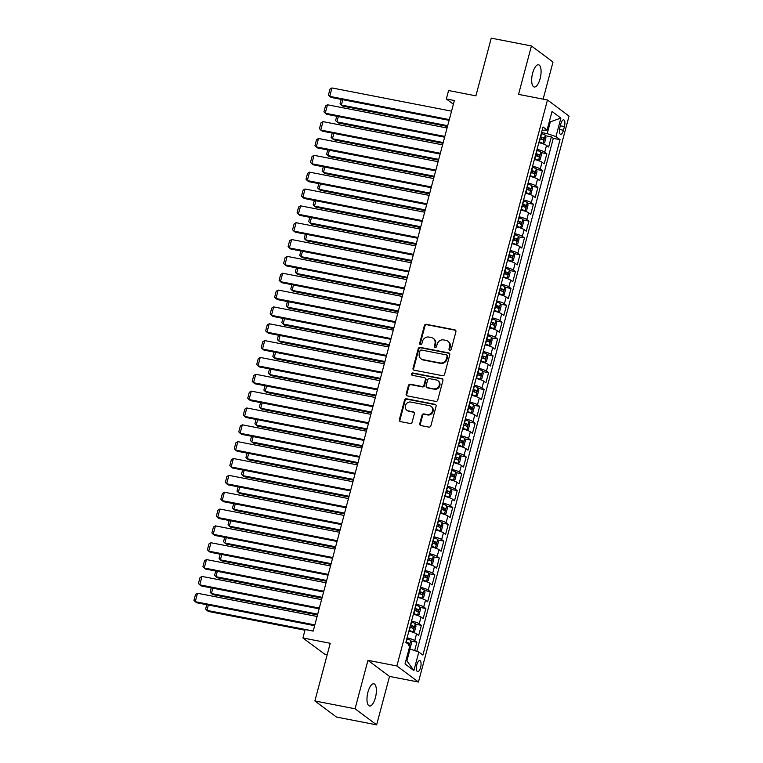 <?xml version="1.0" encoding="UTF-8"?>
<svg xmlns="http://www.w3.org/2000/svg" width="763" height="763" viewBox="0 0 763 763"><rect width="100%" height="100%" fill="white"/><g stroke="black" fill="none" stroke-linecap="round" stroke-linejoin="round"><path stroke-width="1.14" d="M449.817 350.293A1.211 1.106 -53.3 0 0 451.229 349.349L455.902 331.781A1.736 1.583 -53.3 0 0 454.767 329.826L426.374 324.313A1.736 1.583 -53.3 0 0 424.352 325.658L419.679 343.226A1.211 1.106 -53.3 0 0 420.48 344.599A1.211 1.106 -53.3 0 0 421.891 343.655L422.492 341.376A5.551 5.055 -53.3 0 1 428.949 337.065L431.314 337.532A5.551 5.055 -53.3 0 1 433.231 338.371A5.551 5.055 -53.3 0 1 434.958 343.798L434.357 346.068A1.211 1.106 -53.3 0 0 435.148 347.442A1.211 1.106 -53.3 0 0 436.56 346.497L437.161 344.227A5.551 5.055 -53.3 0 1 443.618 339.916L445.983 340.374A5.551 5.055 -53.3 0 1 447.9 341.214A5.551 5.055 -53.3 0 1 449.626 346.65L449.026 348.92A1.211 1.106 -53.3 0 0 449.817 350.293M375.406 697.697A11.311 4.263 101 0 0 373.832 683.81A11.311 4.263 101 0 0 367.947 692.127A11.311 4.263 101 0 0 369.521 706.013A11.311 4.263 101 0 0 375.406 697.697M540.118 78.675A11.311 4.263 101 0 0 538.544 64.788A11.311 4.263 101 0 0 532.65 73.105A11.311 4.263 101 0 0 534.234 86.992A11.311 4.263 101 0 0 540.118 78.675M420.575 667.482A5.656 2.127 101 0 0 419.793 660.539A5.656 2.127 101 0 0 416.846 664.697A5.656 2.127 101 0 0 417.638 671.64A5.656 2.127 101 0 0 420.575 667.482M419.774 423.618A1.736 1.583 -53.3 0 0 420.909 425.573L428.882 427.127A1.736 1.583 -53.3 0 0 430.895 425.773L436.083 406.269A1.736 1.583 -53.3 0 0 434.948 404.304L406.555 398.791A1.736 1.583 -53.3 0 0 404.533 400.146L399.345 419.65A1.736 1.583 -53.3 0 0 400.48 421.615L410.103 423.475A1.736 1.583 -53.3 0 0 412.125 422.13L414.347 413.784A1.736 1.583 -53.3 0 0 413.212 411.82L408.434 410.895A4.645 4.225 -53.3 0 1 405.725 404.762A4.645 4.225 -53.3 0 1 410.79 402.053L429.483 405.678A4.645 4.225 -53.3 0 1 432.192 411.81A4.645 4.225 -53.3 0 1 427.127 414.528L424.009 413.918A1.736 1.583 -53.3 0 0 421.996 415.272L419.774 423.618L420.356 424.056A1.736 1.583 -53.3 0 0 420.632 425.496M543.122 99.152L553.003 62.032L531.43 45.952L491.248 38.15L475.902 95.842L448.577 90.539L446.336 98.961L454.376 100.516L313.192 631.106L305.162 629.551L302.921 637.973L324.494 654.053L327.232 654.587M355.062 708.77L376.636 724.85L389.521 676.419L367.947 660.338L355.062 708.77L314.89 700.968L330.236 643.276L302.921 637.973M367.947 660.338L396.874 665.956L547.472 99.991L569.045 116.081L418.448 682.036L396.874 665.956M531.43 45.952L518.544 94.374L547.472 99.991M442.559 375.701A1.736 1.583 -53.3 0 0 444.581 374.356L449.769 354.843A1.736 1.583 -53.3 0 0 448.634 352.887L420.232 347.375A1.736 1.583 -53.3 0 0 418.219 348.72L413.031 368.233A1.736 1.583 -53.3 0 0 414.166 370.189L442.559 375.701M442.931 380.556L437.733 400.07A1.736 1.583 -53.3 0 1 435.721 401.414L407.328 395.902A1.736 1.583 -53.3 0 1 406.183 393.937L408.405 385.592A1.736 1.583 -53.3 0 1 410.427 384.247L421.939 386.479A1.736 1.583 -53.3 0 0 423.961 385.134L425.43 379.592A1.736 1.583 -53.3 0 0 424.295 377.637L412.306 375.31A1.211 1.106 -53.3 0 1 411.6 373.698A1.211 1.106 -53.3 0 1 412.926 372.993L441.787 378.601A1.736 1.583 -53.3 0 1 442.931 380.556M376.636 724.85L336.464 717.048L314.89 700.968M414.652 650.61L416.884 642.208L410.971 641.054M407.08 637.858A7.067 1.173 14.9 0 1 414.757 640.615L416.55 633.881L418.677 635.465L421.367 625.364L415.444 624.21M411.562 621.015A7.067 1.173 14.9 0 1 419.24 623.772L421.033 617.038L423.16 618.621L425.849 608.521L419.927 607.367M416.045 604.172A7.067 1.173 14.9 0 1 423.723 606.928L425.516 600.195L427.642 601.778L430.332 591.668L424.409 590.524M420.527 587.329A7.067 1.173 14.9 0 1 428.205 590.085L429.998 583.352L432.125 584.935L434.815 574.825L428.892 573.681M425.01 570.486A7.067 1.173 14.9 0 1 432.688 573.242L434.481 566.508L436.608 568.092L439.297 557.982L433.374 556.837M429.483 553.642A7.067 1.173 14.9 0 1 437.17 556.399L438.963 549.656L441.09 551.248L443.78 541.139L437.857 539.994M433.966 536.79A7.067 1.173 14.9 0 1 441.653 539.555L443.446 532.812L445.573 534.405L448.262 524.295L442.34 523.151M438.448 519.946A7.067 1.173 14.9 0 1 446.126 522.712L447.919 515.969L450.056 517.562L452.745 507.452L446.822 506.298M442.931 503.103A7.067 1.173 14.9 0 1 450.609 505.869L452.402 499.126L454.538 500.719L457.218 490.609L451.305 489.455M447.414 486.26A7.067 1.173 14.9 0 1 455.091 489.026L456.884 482.283L459.011 483.866L461.701 473.766L455.788 472.612M451.896 469.417A7.067 1.173 14.9 0 1 459.574 472.173L461.367 465.44L463.494 467.023L466.183 456.923L460.27 455.769M456.379 452.573A7.067 1.173 14.9 0 1 464.057 455.33L465.85 448.596L467.977 450.18L470.666 440.079L464.753 438.925M460.862 435.73A7.067 1.173 14.9 0 1 468.539 438.487L470.332 431.753L472.459 433.336L475.149 423.236L469.226 422.082M465.344 418.887A7.067 1.173 14.9 0 1 473.022 421.643L474.815 414.91L476.942 416.493L479.631 406.383L473.709 405.239M469.827 402.044A7.067 1.173 14.9 0 1 477.504 404.8L479.298 398.067L481.424 399.65L484.114 389.54L478.191 388.396M474.309 385.201A7.067 1.173 14.9 0 1 481.987 387.957L483.78 381.223L485.907 382.807L488.597 372.697L482.674 371.552M478.792 368.357A7.067 1.173 14.9 0 1 486.47 371.114L488.263 364.371L490.39 365.963L493.079 355.854L487.156 354.709M483.265 351.505A7.067 1.173 14.9 0 1 490.952 354.27L492.745 347.527L494.872 349.12L497.562 339.01L491.639 337.866M487.748 334.661A7.067 1.173 14.9 0 1 495.435 337.427L497.228 330.684L499.355 332.277L502.044 322.167L496.122 321.013M492.23 317.818A7.067 1.173 14.9 0 1 499.918 320.584L501.711 313.841L503.838 315.434L506.527 305.324L500.604 304.17M496.713 300.975A7.067 1.173 14.9 0 1 504.391 303.741L506.184 296.998L508.32 298.581L511.01 288.481L505.087 287.327M501.196 284.132A7.067 1.173 14.9 0 1 508.873 286.888L510.666 280.155L512.793 281.738L515.483 271.638L509.57 270.483M505.678 267.288A7.067 1.173 14.9 0 1 513.356 270.045L515.149 263.311L517.276 264.895L519.965 254.794L514.052 253.64M510.161 250.445A7.067 1.173 14.9 0 1 517.839 253.202L519.632 246.468L521.758 248.051L524.448 237.951L518.535 236.797M514.644 233.602A7.067 1.173 14.9 0 1 522.321 236.358L524.114 229.625L526.241 231.208L528.931 221.098L523.017 219.954M519.126 216.759A7.067 1.173 14.9 0 1 526.804 219.515L528.597 212.782L530.724 214.365L533.413 204.255L527.491 203.111M523.609 199.916A7.067 1.173 14.9 0 1 531.286 202.672L533.079 195.938L535.206 197.522L537.896 187.412L531.973 186.267M528.091 183.072A7.067 1.173 14.9 0 1 535.769 185.829L537.562 179.086L539.689 180.678L542.379 170.569L536.456 169.424M532.574 166.22A7.067 1.173 14.9 0 1 540.252 168.985L542.045 162.242L544.172 163.835L546.861 153.725L544.734 152.142A7.067 1.173 -165.1 0 0 537.057 149.376M540.938 152.581L546.861 153.725M560.815 123.873L559.832 127.583A5.475 2.06 101 0 0 560.595 134.307A5.475 2.06 101 0 0 563.447 130.273L564.429 126.572A5.475 2.06 101 0 0 563.666 119.848A5.475 2.06 101 0 0 560.815 123.873M406.03 660.176L406.917 660.844L410.055 649.046L418.82 652.031L422.902 655.074L560.042 139.648L555.96 136.606L547.205 133.62L541.539 132.524M418.82 652.031L413.889 670.563L405.029 663.953L409.96 645.431L405.878 642.389L543.018 126.954L547.1 129.996L552.03 111.474L560.891 118.074L555.96 136.606M416.798 651.344L553.299 138.341L551.344 136.882L548.654 146.992L546.527 145.399A7.067 1.173 -165.1 0 0 538.85 142.643M540.252 168.985L542.379 170.569M535.769 185.829L537.896 187.412M531.286 202.672L533.413 204.255M526.804 219.515L528.931 221.098M522.321 236.358L524.448 237.951M517.839 253.202L519.965 254.794M513.356 270.045L515.483 271.638M508.873 286.888L511.01 288.481M504.391 303.741L506.527 305.324M499.918 320.584L502.044 322.167M495.435 337.427L497.562 339.01M490.952 354.27L493.079 355.854M486.47 371.114L488.597 372.697M481.987 387.957L484.114 389.54M477.504 404.8L479.631 406.383M473.022 421.643L475.149 423.236M468.539 438.487L470.666 440.079M464.057 455.33L466.183 456.923M459.574 472.173L461.701 473.766M455.091 489.026L457.218 490.609M450.609 505.869L452.745 507.452M446.126 522.712L448.262 524.295M441.653 539.555L443.78 541.139M437.17 556.399L439.297 557.982M432.688 573.242L434.815 574.825M428.205 590.085L430.332 591.668M423.723 606.928L425.849 608.521M419.24 623.772L421.367 625.364M414.757 640.615L416.884 642.208M410.055 649.046L409.044 648.855M547.205 133.62L550.342 121.832L549.455 121.164M549.331 121.632L550.342 121.832L560.891 118.074M542.121 130.32L547.1 129.996M389.521 676.419L418.448 682.036M446.336 98.961L453.384 104.216M545.421 135.728L551.344 136.882M553.299 138.341L560.042 139.648M542.045 162.242A7.067 1.173 -165.1 0 0 534.367 159.486M537.562 179.086A7.067 1.173 -165.1 0 0 529.884 176.329M533.079 195.938A7.067 1.173 -165.1 0 0 525.402 193.173M528.597 212.782A7.067 1.173 -165.1 0 0 520.919 210.016M524.114 229.625A7.067 1.173 -165.1 0 0 516.437 226.859M519.632 246.468A7.067 1.173 -165.1 0 0 511.954 243.702M515.149 263.311A7.067 1.173 -165.1 0 0 507.471 260.555M510.666 280.155A7.067 1.173 -165.1 0 0 502.989 277.398M506.184 296.998A7.067 1.173 -165.1 0 0 498.506 294.241M501.711 313.841A7.067 1.173 -165.1 0 0 494.023 311.085M497.228 330.684A7.067 1.173 -165.1 0 0 489.541 327.928M492.745 347.527A7.067 1.173 -165.1 0 0 485.058 344.771M488.263 364.371A7.067 1.173 -165.1 0 0 480.585 361.614M483.78 381.223A7.067 1.173 -165.1 0 0 476.102 378.458M479.298 398.067A7.067 1.173 -165.1 0 0 471.62 395.301M474.815 414.91A7.067 1.173 -165.1 0 0 467.137 412.144M470.332 431.753A7.067 1.173 -165.1 0 0 462.655 428.987M465.85 448.596A7.067 1.173 -165.1 0 0 458.172 445.84M461.367 465.44A7.067 1.173 -165.1 0 0 453.689 462.683M456.884 482.283A7.067 1.173 -165.1 0 0 449.207 479.526M452.402 499.126A7.067 1.173 -165.1 0 0 444.724 496.37M447.919 515.969A7.067 1.173 -165.1 0 0 440.241 513.213M443.446 532.812A7.067 1.173 -165.1 0 0 435.759 530.056M438.963 549.656A7.067 1.173 -165.1 0 0 431.276 546.899M434.481 566.508A7.067 1.173 -165.1 0 0 426.794 563.743M429.998 583.352A7.067 1.173 -165.1 0 0 422.32 580.586M425.516 600.195A7.067 1.173 -165.1 0 0 417.838 597.429M421.033 617.038A7.067 1.173 -165.1 0 0 413.355 614.272M416.55 633.881A7.067 1.173 -165.1 0 0 408.873 631.125M413.889 670.563L406.917 660.844M449.731 350.274A1.211 1.106 -53.3 0 1 449.607 349.359L450.208 347.079A5.551 5.055 -53.3 0 0 448.482 341.652L447.9 341.214M433.231 338.371L433.813 338.801A5.551 5.055 -53.3 0 1 435.539 344.237L434.939 346.507A1.211 1.106 -53.3 0 0 435.063 347.423M455.625 330.341A1.736 1.583 -53.3 0 0 455.349 330.255L426.956 324.742A1.736 1.583 -53.3 0 0 424.943 326.087L420.26 343.655A1.211 1.106 -53.3 0 0 420.394 344.571M449.493 353.403A1.736 1.583 -53.3 0 0 449.216 353.326L420.823 347.814A1.736 1.583 -53.3 0 0 418.801 349.158L413.613 368.663A1.736 1.583 -53.3 0 0 413.889 370.112M447.08 356.235A1.211 1.106 -53.3 0 0 446.279 354.862L421.357 350.026A1.211 1.106 -53.3 0 0 419.946 350.97L419.307 353.364A5.551 5.055 -53.3 0 0 421.033 358.801A5.551 5.055 -53.3 0 0 422.95 359.64L439.984 362.95A5.551 5.055 -53.3 0 0 446.441 358.639L447.08 356.235L447.662 356.674A1.211 1.106 -53.3 0 0 447.28 355.482L446.698 355.053M421.033 358.801L421.615 359.23A5.551 5.055 -53.3 0 0 423.532 360.069L422.95 359.64M447.662 356.674L447.023 359.068A5.551 5.055 -53.3 0 1 440.566 363.379L423.532 360.069M424.896 377.895L425.477 378.334A1.736 1.583 -53.3 0 1 426.012 380.031L424.543 385.573A1.736 1.583 -53.3 0 1 422.521 386.917L411.009 384.676A1.736 1.583 -53.3 0 0 408.987 386.03L406.774 394.376A1.736 1.583 -53.3 0 0 407.051 395.816M442.654 379.116A1.736 1.583 -53.3 0 0 442.368 379.03L413.508 373.431A1.211 1.106 -53.3 0 0 412.22 375.291M433.889 388.796A4.645 4.225 -53.3 0 0 437.838 380.661A4.645 4.225 -53.3 0 0 436.245 379.955L429.655 378.677A1.736 1.583 -53.3 0 0 427.642 380.022L426.164 385.563A1.736 1.583 -53.3 0 0 427.309 387.518L434.471 389.235A4.645 4.225 -53.3 0 0 438.42 381.09L437.838 380.661M426.708 387.261L427.29 387.69A1.736 1.583 -53.3 0 0 427.89 387.957L427.309 387.518M434.471 389.235L427.89 387.957M431.076 406.383L431.658 406.813A4.645 4.225 -53.3 0 1 427.709 414.958L424.6 414.357A1.736 1.583 -53.3 0 0 422.578 415.701L420.356 424.056M406.841 410.198L407.423 410.628A4.645 4.225 -53.3 0 0 409.016 411.333L408.434 410.895M414.071 412.344A1.736 1.583 -53.3 0 0 413.794 412.258L409.016 411.333M435.807 404.829A1.736 1.583 -53.3 0 0 435.53 404.743L407.137 399.23A1.736 1.583 -53.3 0 0 405.124 400.575L399.926 420.089A1.736 1.583 -53.3 0 0 400.203 421.529M538.916 142.366L543.008 143.549L544.62 142.729L545.965 137.674L545.249 135.118A4.683 0.773 -165.1 0 0 541.549 133.659L541.253 133.573M543.008 143.549A4.683 0.773 -165.1 0 0 539.317 142.08L539.012 141.994M447.671 125.695L341.395 105.056L342.854 106.143L447.471 126.458M539.87 138.799L540.166 138.885A4.683 0.773 14.9 0 1 543.227 139.982L543.761 137.96A4.683 0.773 -165.1 0 0 540.7 136.863L540.404 136.777M540.309 137.149L541.453 137.512L541.902 138.961M342.816 99.705L341.395 105.056L340.079 103.711L341.223 99.4M449.302 119.581L329.73 96.367L331.19 97.454L449.102 120.344M451.543 111.16L331.972 87.945L329.73 96.367L328.414 95.022L329.978 89.128L331.972 87.945M534.434 159.209L538.525 160.392L540.147 159.572L541.482 154.517L540.767 151.971A4.683 0.773 -165.1 0 0 537.076 150.502L536.78 150.425M538.525 160.392A4.683 0.773 -165.1 0 0 534.834 158.923L534.539 158.847M443.189 142.538L336.912 121.899L338.371 122.986L442.988 143.301M535.388 155.642L535.683 155.728A4.683 0.773 14.9 0 1 538.745 156.825L539.279 154.803A4.683 0.773 -165.1 0 0 536.217 153.706L535.922 153.621M535.826 153.992L536.971 154.355L537.419 155.805M338.333 116.548L336.912 121.899L335.596 120.554L336.741 116.243M529.951 176.053L534.043 177.235L535.664 176.415L537.009 171.36L536.284 168.814A4.683 0.773 -165.1 0 0 532.593 167.345L532.297 167.269M534.043 177.235A4.683 0.773 -165.1 0 0 530.352 175.767L530.056 175.69M438.706 159.381L332.43 138.742L333.889 139.829L438.506 160.144M530.905 172.486L531.201 172.572A4.683 0.773 14.9 0 1 534.262 173.668L534.796 171.646A4.683 0.773 -165.1 0 0 531.735 170.55L531.439 170.464M531.344 170.836L532.488 171.198L532.936 172.648M333.851 133.391L332.43 138.742L331.113 137.407L332.258 133.086M525.469 192.896L529.56 194.079L531.182 193.258L532.526 188.213L531.801 185.657A4.683 0.773 -165.1 0 0 528.11 184.188L527.815 184.112M529.56 194.079A4.683 0.773 -165.1 0 0 525.869 192.61L525.573 192.534M434.233 176.224L327.947 155.585L329.406 156.673L434.023 176.987M526.422 189.329L526.718 189.415A4.683 0.773 14.9 0 1 529.78 190.512L530.314 188.49A4.683 0.773 -165.1 0 0 527.252 187.393L526.956 187.307M526.861 187.679L528.006 188.041L528.454 189.491M329.368 150.244L327.947 155.585L326.631 154.25L327.775 149.929M520.995 209.739L525.078 210.922L526.699 210.102L528.044 205.056L527.319 202.5A4.683 0.773 -165.1 0 0 523.628 201.031L523.332 200.955M525.078 210.922A4.683 0.773 -165.1 0 0 521.387 209.463L521.091 209.377M429.75 193.068L323.464 172.438L324.924 173.516L429.54 193.831M521.94 206.172L522.235 206.258A4.683 0.773 14.9 0 1 525.297 207.355L525.831 205.333A4.683 0.773 -165.1 0 0 522.769 204.236L522.474 204.15M522.378 204.522L523.523 204.885L523.971 206.334M324.885 167.087L323.464 172.438L322.148 171.093L323.293 166.773M444.819 136.424L325.248 113.21L326.707 114.297L444.619 137.187M447.061 128.003L327.489 104.789L325.248 113.21L323.932 111.865L325.505 105.971L327.489 104.789M440.337 153.268L320.765 130.053L322.224 131.141L440.137 154.031M442.578 144.846L323.007 121.632L320.765 130.053L319.449 128.709L321.023 122.814L323.007 121.632M435.854 170.111L316.283 146.897L317.742 147.984L435.654 170.874M438.096 161.689L318.524 138.475L316.283 146.897L314.966 145.552L316.54 139.658L318.524 138.475M431.372 186.954L311.8 163.74L313.259 164.827L431.171 187.717M433.613 178.532L314.041 155.318L311.8 163.74L310.484 162.395L312.057 156.501L314.041 155.318M516.513 226.592L520.595 227.765L522.216 226.954L523.561 221.899L522.836 219.343A4.683 0.773 -165.1 0 0 519.145 217.884L518.85 217.798M520.595 227.765A4.683 0.773 -165.1 0 0 516.904 226.306L516.608 226.22M425.268 209.911L318.982 189.281L320.441 190.368L425.058 210.674M517.457 223.015L517.753 223.101A4.683 0.773 14.9 0 1 520.814 224.198L521.358 222.176A4.683 0.773 -165.1 0 0 518.296 221.079L518.001 220.993M517.896 221.365L519.04 221.728L519.489 223.187M320.403 183.931L318.982 189.281L317.666 187.936L318.82 183.616M426.889 203.797L307.317 180.583L308.777 181.67L426.689 204.56M429.13 195.376L309.559 172.161L307.317 180.583L306.001 179.238L307.575 173.344L309.559 172.161M512.03 243.435L516.122 244.608L517.734 243.798L519.078 238.743L518.363 236.187A4.683 0.773 -165.1 0 0 514.663 234.727L514.367 234.642M516.122 244.608A4.683 0.773 -165.1 0 0 512.421 243.149L512.126 243.063M420.785 226.754L314.499 206.124L315.958 207.212L420.575 227.527M512.974 239.859L513.27 239.944A4.683 0.773 14.9 0 1 516.332 241.041L516.875 239.019A4.683 0.773 -165.1 0 0 513.814 237.922L513.518 237.846M513.413 238.209L514.558 238.571L515.006 240.03M315.92 200.774L314.499 206.124L313.183 204.78L314.337 200.459M422.406 220.641L302.835 197.426L304.294 198.514L422.206 221.404M424.648 212.219L305.076 189.005L302.835 197.426L301.519 196.081L303.092 190.187L305.076 189.005M507.548 260.278L511.639 261.451L513.251 260.641L514.596 255.586L513.88 253.03A4.683 0.773 -165.1 0 0 510.18 251.571L509.884 251.485M511.639 261.451A4.683 0.773 -165.1 0 0 507.939 259.992L507.643 259.906M416.302 243.597L310.016 222.968L311.476 224.055L416.102 244.37M508.492 256.711L508.787 256.788A4.683 0.773 14.9 0 1 511.849 257.884L512.393 255.863A4.683 0.773 -165.1 0 0 509.331 254.766L509.035 254.689M508.931 255.052L510.075 255.414L510.523 256.873M311.438 217.617L310.016 222.968L308.7 221.623L309.854 217.312M417.924 237.484L298.352 214.269L299.811 215.357L417.723 238.256M420.165 229.062L300.593 205.848L298.352 214.269L297.045 212.925L298.61 207.031L300.593 205.848M503.065 277.122L507.157 278.295L508.768 277.484L510.113 272.429L509.398 269.873A4.683 0.773 -165.1 0 0 505.697 268.414L505.402 268.328M507.157 278.295A4.683 0.773 -165.1 0 0 503.456 276.835L503.16 276.75M411.82 260.45L305.534 239.811L306.993 240.898L411.619 261.213M504.009 273.555L504.305 273.631A4.683 0.773 14.9 0 1 507.366 274.728L507.91 272.715A4.683 0.773 -165.1 0 0 504.848 271.609L504.553 271.533M504.448 271.895L505.592 272.257L506.041 273.717M306.964 234.46L305.534 239.811L304.218 238.466L305.372 234.155M413.441 254.337L293.879 231.113L295.329 232.2L413.241 255.1M415.682 245.905L296.12 222.691L293.879 231.113L292.563 229.777L294.127 223.874L296.12 222.691M498.582 293.965L502.674 295.138L504.286 294.327L505.631 289.272L504.915 286.716A4.683 0.773 -165.1 0 0 501.215 285.257L500.919 285.171M502.674 295.138A4.683 0.773 -165.1 0 0 498.973 293.679L498.678 293.593M407.337 277.293L301.051 256.654L302.51 257.741L407.137 278.056M499.527 290.398L499.832 290.474A4.683 0.773 14.9 0 1 502.884 291.58L503.427 289.559A4.683 0.773 -165.1 0 0 500.366 288.452L500.07 288.376M499.975 288.738L501.11 289.11L501.558 290.56M302.482 251.304L301.051 256.654L299.735 255.309L300.889 250.998M408.968 271.18L289.396 247.956L290.846 249.043L408.758 271.943M411.209 262.758L291.638 239.534L289.396 247.956L288.08 246.621L289.644 240.717L291.638 239.534M494.1 310.808L498.191 311.981L499.803 311.17L501.148 306.116L500.433 303.56A4.683 0.773 -165.1 0 0 496.732 302.1L496.436 302.014M498.191 311.981A4.683 0.773 -165.1 0 0 494.491 310.522L494.195 310.436M402.854 294.136L296.569 273.497L298.028 274.585L402.654 294.899M495.053 307.241L495.349 307.317A4.683 0.773 14.9 0 1 498.411 308.424L498.945 306.402A4.683 0.773 -165.1 0 0 495.883 305.305L495.588 305.219M495.492 305.591L496.637 305.953L497.075 307.403M297.999 268.147L296.569 273.497L295.262 272.153L296.406 267.842M404.485 288.023L284.914 264.809L286.373 265.886L404.276 288.786M406.727 279.601L287.155 256.378L284.914 264.809L283.598 263.464L285.162 257.57L287.155 256.378M489.617 327.651L493.709 328.834L495.321 328.014L496.665 322.959L495.95 320.403A4.683 0.773 -165.1 0 0 492.249 318.944L491.954 318.858M493.709 328.834A4.683 0.773 -165.1 0 0 490.008 327.365L489.712 327.279M398.372 310.98L292.095 290.341L293.545 291.428L398.172 311.743M490.571 324.084L490.867 324.17A4.683 0.773 14.9 0 1 493.928 325.267L494.462 323.245A4.683 0.773 -165.1 0 0 491.401 322.148L491.105 322.062M491.01 322.434L492.154 322.797L492.602 324.246M293.517 284.99L292.095 290.341L290.779 288.996L291.924 284.685M400.003 304.866L280.431 281.652L281.89 282.739L399.793 305.629M402.244 296.445L282.672 273.23L280.431 281.652L279.115 280.307L280.679 274.413L282.672 273.23M485.134 344.494L489.226 345.677L490.838 344.857L492.183 339.802L491.467 337.256A4.683 0.773 -165.1 0 0 487.767 335.787L487.471 335.71M489.226 345.677A4.683 0.773 -165.1 0 0 485.526 344.208L485.23 344.132M393.889 327.823L287.613 307.184L289.063 308.271L393.689 328.586M486.088 340.927L486.384 341.013A4.683 0.773 14.9 0 1 489.445 342.11L489.98 340.088A4.683 0.773 -165.1 0 0 486.918 338.991L486.622 338.906M486.527 339.277L487.671 339.64L488.12 341.09M289.034 301.833L287.613 307.184L286.297 305.839L287.441 301.528M395.52 321.709L275.948 298.495L277.408 299.582L395.31 322.472M397.761 313.288L278.19 290.074L275.948 298.495L274.632 297.15L276.196 291.256L278.19 290.074M391.038 338.553L271.466 315.338L272.925 316.426L390.837 339.316M393.279 330.131L273.707 306.917L271.466 315.338L270.15 313.994L271.714 308.099L273.707 306.917M386.555 355.396L266.983 332.182L268.442 333.269L386.355 356.159M388.796 346.974L269.225 323.76L266.983 332.182L265.667 330.837L267.241 324.943L269.225 323.76M480.652 361.338L484.743 362.52L486.355 361.7L487.7 356.645L486.985 354.099A4.683 0.773 -165.1 0 0 483.284 352.63L482.989 352.554M484.743 362.52A4.683 0.773 -165.1 0 0 481.052 361.052L480.747 360.975M389.407 344.666L283.13 324.027L284.589 325.114L389.206 345.429M481.606 357.771L481.901 357.857A4.683 0.773 14.9 0 1 484.963 358.953L485.497 356.931A4.683 0.773 -165.1 0 0 482.435 355.835L482.14 355.749M482.044 356.121L483.189 356.483L483.637 357.933M284.551 318.676L283.13 324.027L281.814 322.692L282.959 318.371M476.169 378.181L480.261 379.364L481.882 378.543L483.227 373.498L482.502 370.942A4.683 0.773 -165.1 0 0 478.811 369.473L478.515 369.397M480.261 379.364A4.683 0.773 -165.1 0 0 476.57 377.895L476.274 377.819M384.924 361.509L278.648 340.87L280.107 341.958L384.724 362.272M477.123 374.614L477.419 374.7A4.683 0.773 14.9 0 1 480.48 375.797L481.014 373.775A4.683 0.773 -165.1 0 0 477.953 372.678L477.657 372.592M477.562 372.964L478.706 373.326L479.154 374.776M280.069 335.529L278.648 340.87L277.331 339.535L278.476 335.215M471.687 395.024L475.778 396.207L477.4 395.387L478.744 390.341L478.019 387.785A4.683 0.773 -165.1 0 0 474.328 386.316L474.033 386.24M475.778 396.207A4.683 0.773 -165.1 0 0 472.087 394.748L471.792 394.662M380.441 378.353L274.165 357.723L275.624 358.801L380.241 379.116M472.64 391.457L472.936 391.543A4.683 0.773 14.9 0 1 475.998 392.64L476.532 390.618A4.683 0.773 -165.1 0 0 473.47 389.521L473.174 389.435M473.079 389.807L474.224 390.17L474.672 391.619M275.586 352.372L274.165 357.723L272.849 356.378L273.993 352.058M382.072 372.239L262.501 349.025L263.96 350.112L381.872 373.002M384.314 363.817L264.742 340.603L262.501 349.025L261.184 347.68L262.758 341.786L264.742 340.603M467.204 411.877L471.296 413.05L472.917 412.239L474.262 407.184L473.537 404.628A4.683 0.773 -165.1 0 0 469.846 403.169L469.55 403.083M471.296 413.05A4.683 0.773 -165.1 0 0 467.605 411.591L467.309 411.505M375.968 395.196L269.682 374.566L271.142 375.654L375.758 395.959M468.158 408.3L468.453 408.386A4.683 0.773 14.9 0 1 471.515 409.483L472.049 407.461A4.683 0.773 -165.1 0 0 468.987 406.364L468.692 406.278M468.596 406.65L469.741 407.013L470.189 408.472M271.103 369.216L269.682 374.566L268.366 373.221L269.511 368.901M377.59 389.082L258.018 365.868L259.477 366.955L377.389 389.845M379.831 380.661L260.259 357.446L258.018 365.868L256.702 364.523L258.276 358.629L260.259 357.446M462.731 428.72L466.813 429.893L468.434 429.083L469.779 424.028L469.054 421.472A4.683 0.773 -165.1 0 0 465.363 420.012L465.068 419.927M466.813 429.893A4.683 0.773 -165.1 0 0 463.122 428.434L462.826 428.348M371.486 412.039L265.2 391.409L266.659 392.497L371.276 412.812M463.675 425.144L463.971 425.229A4.683 0.773 14.9 0 1 467.032 426.326L467.576 424.304A4.683 0.773 -165.1 0 0 464.514 423.207L464.209 423.131M464.114 423.494L465.258 423.856L465.707 425.315M266.621 386.059L265.2 391.409L263.884 390.065L265.028 385.744M373.107 405.926L253.535 382.711L254.995 383.799L372.907 406.689M375.348 397.504L255.777 374.29L253.535 382.711L252.219 381.366L253.793 375.472L255.777 374.29M458.248 445.563L462.34 446.736L463.952 445.926L465.296 440.871L464.572 438.315A4.683 0.773 -165.1 0 0 460.881 436.856L460.585 436.77M462.34 446.736A4.683 0.773 -165.1 0 0 458.639 445.277L458.344 445.191M367.003 428.882L260.717 408.253L262.176 409.34L366.793 429.655M459.192 441.996L459.488 442.073A4.683 0.773 14.9 0 1 462.55 443.169L463.093 441.148A4.683 0.773 -165.1 0 0 460.032 440.051L459.736 439.974M459.631 440.337L460.776 440.699L461.224 442.159M262.138 402.902L260.717 408.253L259.401 406.908L260.555 402.597M368.624 422.769L249.053 399.554L250.512 400.642L368.424 423.541M370.866 414.347L251.294 391.133L249.053 399.554L247.737 398.21L249.31 392.316L251.294 391.133M453.766 462.407L457.857 463.58L459.469 462.769L460.814 457.714L460.099 455.158A4.683 0.773 -165.1 0 0 456.398 453.699L456.102 453.613M457.857 463.58A4.683 0.773 -165.1 0 0 454.157 462.12L453.861 462.035M362.52 445.735L256.234 425.096L257.694 426.183L362.311 446.498M454.71 458.84L455.006 458.916A4.683 0.773 14.9 0 1 458.067 460.013L458.611 458A4.683 0.773 -165.1 0 0 455.549 456.894L455.253 456.818M455.149 457.18L456.293 457.542L456.741 459.002M257.656 419.745L256.234 425.096L254.918 423.751L256.072 419.44M364.142 439.622L244.57 416.398L246.029 417.485L363.941 440.385M366.383 431.19L246.811 407.976L244.57 416.398L243.254 415.062L244.828 409.159L246.811 407.976M449.283 479.25L453.375 480.423L454.986 479.612L456.331 474.557L455.616 472.001A4.683 0.773 -165.1 0 0 451.915 470.542L451.62 470.456M453.375 480.423A4.683 0.773 -165.1 0 0 449.674 478.964L449.378 478.878M358.038 462.578L251.752 441.939L253.211 443.026L357.837 463.341M450.227 475.683L450.523 475.759A4.683 0.773 14.9 0 1 453.584 476.865L454.128 474.844A4.683 0.773 -165.1 0 0 451.067 473.737L450.771 473.661M450.666 474.023L451.81 474.395L452.259 475.845M253.182 436.589L251.752 441.939L250.436 440.594L251.59 436.283M359.659 456.465L240.097 433.241L241.547 434.328L359.459 457.228M361.9 448.043L242.329 424.819L240.097 433.241L238.781 431.906L240.345 426.002L242.329 424.819M444.8 496.093L448.892 497.266L450.504 496.455L451.849 491.401L451.133 488.845A4.683 0.773 -165.1 0 0 447.433 487.385L447.137 487.299M448.892 497.266A4.683 0.773 -165.1 0 0 445.191 495.807L444.896 495.721M353.555 479.422L247.269 458.782L248.728 459.87L353.355 480.185M445.745 492.526L446.04 492.602A4.683 0.773 14.9 0 1 449.102 493.709L449.645 491.687A4.683 0.773 -165.1 0 0 446.584 490.59L446.288 490.504M446.193 490.876L447.328 491.238L447.776 492.688M248.7 453.432L247.269 458.782L245.953 457.438L247.107 453.127M355.186 473.308L235.614 450.094L237.064 451.171L354.976 474.071M357.418 464.886L237.856 441.663L235.614 450.094L234.298 448.749L235.862 442.855L237.856 441.663M440.318 512.936L444.409 514.119L446.021 513.299L447.366 508.244L446.651 505.688A4.683 0.773 -165.1 0 0 442.95 504.229L442.654 504.143M444.409 514.119A4.683 0.773 -165.1 0 0 440.709 512.65L440.413 512.564M349.072 496.265L242.787 475.626L244.246 476.713L348.872 497.028M441.262 509.369L441.567 509.455A4.683 0.773 14.9 0 1 444.629 510.552L445.163 508.53A4.683 0.773 -165.1 0 0 442.101 507.433L441.806 507.347M441.71 507.719L442.845 508.082L443.293 509.531M244.217 470.275L242.787 475.626L241.47 474.281L242.624 469.97M350.703 490.151L231.132 466.937L232.591 468.024L350.494 490.914M352.945 481.73L233.373 458.515L231.132 466.937L229.816 465.592L231.38 459.698L233.373 458.515M435.835 529.78L439.927 530.962L441.539 530.142L442.883 525.087L442.168 522.541A4.683 0.773 -165.1 0 0 438.467 521.072L438.172 520.995M439.927 530.962A4.683 0.773 -165.1 0 0 436.226 529.493L435.931 529.417M344.59 513.108L238.304 492.469L239.763 493.556L344.39 513.871M436.789 526.212L437.085 526.298A4.683 0.773 14.9 0 1 440.146 527.395L440.68 525.373A4.683 0.773 -165.1 0 0 437.619 524.276L437.323 524.191M437.228 524.562L438.372 524.925L438.82 526.375M239.735 487.118L238.304 492.469L236.997 491.124L238.142 486.813M431.353 546.623L435.444 547.805L437.056 546.985L438.401 541.93L437.685 539.384A4.683 0.773 -165.1 0 0 433.985 537.915L433.689 537.839M435.444 547.805A4.683 0.773 -165.1 0 0 431.744 546.337L431.448 546.26M340.107 529.951L233.831 509.312L235.281 510.399L339.907 530.714M432.306 543.056L432.602 543.142A4.683 0.773 14.9 0 1 435.663 544.238L436.198 542.216A4.683 0.773 -165.1 0 0 433.136 541.12L432.84 541.034M432.745 541.406L433.889 541.768L434.338 543.218M235.252 503.961L233.831 509.312L232.515 507.977L233.659 503.656M426.87 563.466L430.961 564.649L432.573 563.828L433.918 558.783L433.203 556.227A4.683 0.773 -165.1 0 0 429.502 554.758L429.207 554.682M430.961 564.649A4.683 0.773 -165.1 0 0 427.261 563.18L426.965 563.104M335.625 546.794L229.348 526.155L230.798 527.243L335.424 547.557M427.824 559.899L428.119 559.985A4.683 0.773 14.9 0 1 431.181 561.082L431.715 559.06A4.683 0.773 -165.1 0 0 428.653 557.963L428.358 557.877M428.262 558.249L429.407 558.611L429.855 560.061M230.769 520.814L229.348 526.155L228.032 524.82L229.177 520.5M346.221 506.994L226.649 483.78L228.108 484.867L346.011 507.757M348.462 498.573L228.89 475.359L226.649 483.78L225.333 482.435L226.897 476.541L228.89 475.359M341.738 523.838L222.167 500.623L223.626 501.711L341.528 524.601M343.979 515.416L224.408 492.202L222.167 500.623L220.85 499.279L222.414 493.384L224.408 492.202M337.256 540.681L217.684 517.467L219.143 518.554L337.055 541.444M339.497 532.259L219.925 509.045L217.684 517.467L216.368 516.122L217.932 510.228L219.925 509.045M422.387 580.309L426.479 581.492L428.1 580.672L429.435 575.626L428.72 573.07A4.683 0.773 -165.1 0 0 425.029 571.601L424.724 571.525M426.479 581.492A4.683 0.773 -165.1 0 0 422.788 580.033L422.492 579.947M331.142 563.638L224.866 543.008L226.325 544.086L330.942 564.401M423.341 576.742L423.637 576.828A4.683 0.773 14.9 0 1 426.698 577.925L427.232 575.903A4.683 0.773 -165.1 0 0 424.171 574.806L423.875 574.72M423.78 575.092L424.924 575.455L425.373 576.904M226.287 537.657L224.866 543.008L223.549 541.663L224.694 537.343M332.773 557.524L213.201 534.31L214.661 535.397L332.573 558.287M335.014 549.102L215.443 525.888L213.201 534.31L211.885 532.965L213.459 527.071L215.443 525.888M417.905 597.162L421.996 598.335L423.618 597.524L424.962 592.47L424.238 589.913A4.683 0.773 -165.1 0 0 420.547 588.454L420.251 588.368M421.996 598.335A4.683 0.773 -165.1 0 0 418.305 596.876L418.01 596.79M326.659 580.481L220.383 559.851L221.842 560.939L326.459 581.244M418.858 593.585L419.154 593.671A4.683 0.773 14.9 0 1 422.216 594.768L422.75 592.746A4.683 0.773 -165.1 0 0 419.688 591.649L419.392 591.563M419.297 591.935L420.442 592.298L420.89 593.757M221.804 554.501L220.383 559.851L219.067 558.506L220.211 554.186M328.29 574.367L208.719 551.153L210.178 552.24L328.09 575.13M330.532 565.946L210.96 542.731L208.719 551.153L207.402 549.808L208.976 543.914L210.96 542.731M413.422 614.005L417.514 615.178L419.135 614.368L420.48 609.313L419.755 606.757A4.683 0.773 -165.1 0 0 416.064 605.297L415.768 605.212M417.514 615.178A4.683 0.773 -165.1 0 0 413.823 613.719L413.527 613.633M322.186 597.324L215.9 576.694L217.36 577.782L321.976 598.097M414.376 610.429L414.671 610.514A4.683 0.773 14.9 0 1 417.733 611.611L418.267 609.589A4.683 0.773 -165.1 0 0 415.206 608.492L414.91 608.416M414.814 608.779L415.959 609.141L416.407 610.6M217.321 571.344L215.9 576.694L214.584 575.35L215.729 571.029M323.808 591.211L204.236 567.996L205.695 569.084L323.607 591.974M326.049 582.789L206.477 559.575L204.236 567.996L202.92 566.651L204.494 560.757L206.477 559.575M408.939 630.848L413.031 632.022L414.652 631.211L415.997 626.156L415.272 623.6A4.683 0.773 -165.1 0 0 411.581 622.141L411.286 622.055M413.031 632.022A4.683 0.773 -165.1 0 0 409.34 630.562L409.044 630.476M317.704 614.167L211.418 593.538L212.877 594.625L317.494 614.94M409.893 627.281L410.189 627.358A4.683 0.773 14.9 0 1 413.25 628.454L413.784 626.433A4.683 0.773 -165.1 0 0 410.723 625.336L410.427 625.259M410.332 625.622L411.476 625.984L411.925 627.444M212.839 588.187L211.418 593.538L210.102 592.193L211.246 587.882M319.325 608.054L199.753 584.84L201.213 585.927L319.125 608.826M321.566 599.632L201.995 576.418L199.753 584.84L198.437 583.495L200.011 577.601L201.995 576.418M409.111 648.588L410.17 648.054L411.515 642.999L410.79 640.443A4.683 0.773 -165.1 0 0 407.099 638.984L406.803 638.898M313.221 631.02L206.935 610.381L208.394 611.468L304.981 630.219M408.768 645.298L409.311 643.285A4.683 0.773 -165.1 0 0 406.25 642.179L405.954 642.103M406.069 642.532L409.311 643.285M208.356 605.03L206.935 610.381L205.619 609.036L206.763 604.725M314.842 624.907L195.271 601.683L196.73 602.77L314.642 625.67M317.084 616.475L197.512 593.261L195.271 601.683L193.955 600.347L195.528 594.444L197.512 593.261M544.734 152.142L546.527 145.399M560.319 125.771L564.429 126.572M559.46 129.5L563.447 130.273M450.208 347.079L449.626 346.65M434.939 346.507L434.357 346.068M435.539 344.237L434.958 343.798M420.26 343.655L419.679 343.226M424.943 326.087L424.352 325.658M426.956 324.742L426.374 324.313M455.349 330.255L454.767 329.826M449.607 349.359L449.026 348.92M413.613 368.663L413.031 368.233M418.801 349.158L418.219 348.72M420.823 347.814L420.232 347.375M449.216 353.326L448.634 352.887M440.566 363.379L439.984 362.95M447.023 359.068L446.441 358.639M406.774 394.376L406.183 393.937M408.987 386.03L408.405 385.592M411.009 384.676L410.427 384.247M422.521 386.917L421.939 386.479M424.543 385.573L423.961 385.134M426.012 380.031L425.43 379.592M413.508 373.431L412.926 372.993M442.368 379.03L441.787 378.601M422.578 415.701L421.996 415.272M424.6 414.357L424.009 413.918M427.709 414.958L427.127 414.528M413.794 412.258L413.212 411.82M399.926 420.089L399.345 419.65M405.124 400.575L404.533 400.146M407.137 399.23L406.555 398.791M435.53 404.743L434.948 404.304M543.046 143.52L545.268 135.185M540.7 136.863L541.549 133.659M539.317 142.08L540.166 138.885M541.453 137.512L543.761 137.96M538.564 160.364L540.786 152.028M536.217 153.706L537.076 150.502M534.834 158.923L535.683 155.728M536.971 154.355L539.279 154.803M534.09 177.216L536.303 168.871M531.735 170.55L532.593 167.345M530.352 175.767L531.201 172.572M532.488 171.198L534.796 171.646M529.608 194.06L531.821 185.714M527.252 187.393L528.11 184.188M525.869 192.61L526.718 189.415M528.006 188.041L530.314 188.49M525.125 210.903L527.338 202.567M522.769 204.236L523.628 201.031M521.387 209.463L522.235 206.258M523.523 204.885L525.831 205.333M520.643 227.746L522.855 219.41M518.296 221.079L519.145 217.884M516.904 226.306L517.753 223.101M519.04 221.728L521.358 222.176M516.16 244.589L518.373 236.253M513.814 237.922L514.663 234.727M512.421 243.149L513.27 239.944M514.558 238.571L516.875 239.019M511.677 261.432L513.9 253.097M509.331 254.766L510.18 251.571M507.939 259.992L508.787 256.788M510.075 255.414L512.393 255.863M507.195 278.276L509.417 269.94M504.848 271.609L505.697 268.414M503.456 276.835L504.305 273.631M505.592 272.257L507.91 272.715M502.712 295.119L504.934 286.783M500.366 288.452L501.215 285.257M498.973 293.679L499.832 290.474M501.11 289.11L503.427 289.559M498.229 311.962L500.452 303.626M495.883 305.305L496.732 302.1M494.491 310.522L495.349 307.317M496.637 305.953L498.945 306.402M493.747 328.805L495.969 320.47M491.401 322.148L492.249 318.944M490.008 327.365L490.867 324.17M492.154 322.797L494.462 323.245M489.264 345.649L491.486 337.313M486.918 338.991L487.767 335.787M485.526 344.208L486.384 341.013M487.671 339.64L489.98 340.088M484.782 362.501L487.004 354.156M482.435 355.835L483.284 352.63M481.052 361.052L481.901 357.857M483.189 356.483L485.497 356.931M480.309 379.345L482.521 370.999M477.953 372.678L478.811 369.473M476.57 377.895L477.419 374.7M478.706 373.326L481.014 373.775M475.826 396.188L478.039 387.852M473.47 389.521L474.328 386.316M472.087 394.748L472.936 391.543M474.224 390.17L476.532 390.618M471.343 413.031L473.556 404.695M468.987 406.364L469.846 403.169M467.605 411.591L468.453 408.386M469.741 407.013L472.049 407.461M466.861 429.874L469.073 421.538M464.514 423.207L465.363 420.012M463.122 428.434L463.971 425.229M465.258 423.856L467.576 424.304M462.378 446.717L464.591 438.382M460.032 440.051L460.881 436.856M458.639 445.277L459.488 442.073M460.776 440.699L463.093 441.148M457.895 463.561L460.118 455.225M455.549 456.894L456.398 453.699M454.157 462.12L455.006 458.916M456.293 457.542L458.611 458M453.413 480.404L455.635 472.068M451.067 473.737L451.915 470.542M449.674 478.964L450.523 475.759M451.81 474.395L454.128 474.844M448.93 497.247L451.152 488.911M446.584 490.59L447.433 487.385M445.191 495.807L446.04 492.602M447.328 491.238L449.645 491.687M444.447 514.09L446.67 505.755M442.101 507.433L442.95 504.229M440.709 512.65L441.567 509.455M442.845 508.082L445.163 508.53M439.965 530.934L442.187 522.598M437.619 524.276L438.467 521.072M436.226 529.493L437.085 526.298M438.372 524.925L440.68 525.373M435.482 547.786L437.704 539.441M433.136 541.12L433.985 537.915M431.744 546.337L432.602 543.142M433.889 541.768L436.198 542.216M431 564.63L433.222 556.284M428.653 557.963L429.502 554.758M427.261 563.18L428.119 559.985M429.407 558.611L431.715 559.06M426.517 581.473L428.739 573.137M424.171 574.806L425.029 571.601M422.788 580.033L423.637 576.828M424.924 575.455L427.232 575.903M422.044 598.316L424.257 589.98M419.688 591.649L420.547 588.454M418.305 596.876L419.154 593.671M420.442 592.298L422.75 592.746M417.561 615.159L419.774 606.823M415.206 608.492L416.064 605.297M413.823 613.719L414.671 610.514M415.959 609.141L418.267 609.589M413.079 632.002L415.291 623.667M410.723 625.336L411.581 622.141M409.34 630.562L410.189 627.358M411.476 625.984L413.784 626.433M409.578 645.145L410.809 640.51M406.25 642.179L407.099 638.984"/></g></svg>
